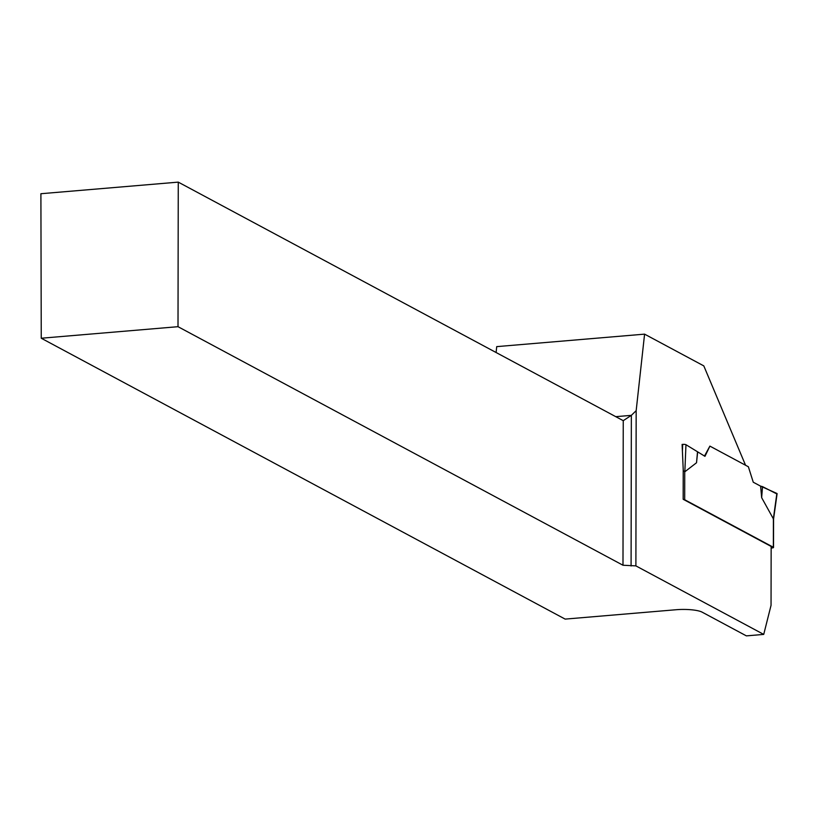 <?xml version="1.0" encoding="UTF-8"?>
<svg xmlns="http://www.w3.org/2000/svg" width="818" height="818" viewBox="0 0 818 818"><rect width="100%" height="100%" fill="white"/><g stroke="black" fill="none" stroke-linecap="round" stroke-linejoin="round"><path stroke-width="1.23" d="M683.49 499.45A2.495 0.532 0.1 0 1 684.686 499.726L773.358 547.262A2.495 0.532 0.1 0 1 773.531 547.467A2.495 0.532 0.1 0 1 771.967 547.958L771.149 548.029M773.45 518.97L761.66 497.671L760.617 486.158L753.255 482.211L748.378 466.761L709.891 446.117L704.973 456.332L685.965 444.706L684.84 471.761L696.527 462.753L697.611 452.385M683.224 470.626L684.84 471.761M709.891 446.117L705.075 454.961A6.227 2.27 85.2 0 1 704.216 455.923M41.248 338.233L178.007 326.689L178.263 182.128L40.9 193.723L41.248 338.233L565.146 619.103L676.169 609.727A19.939 4.274 -179.9 0 1 702.11 612.14L746.374 635.872L763.726 634.41L771.047 605.31L771.149 546.444L683.173 499.277L683.224 469.839L682.11 444.43L682.693 444.389A2.495 0.532 0.1 0 1 685.965 444.706M682.693 444.389L682.406 451.158M696.527 462.753L697.519 451.771M761.66 497.671L762.509 486.618L760.617 486.158L776.875 493.448L773.296 519.185M762.509 486.618L776.814 493.919A2.495 0.532 -179.9 0 0 777.1 493.683A2.495 0.532 -179.9 0 0 776.875 493.448M763.726 634.41L635.893 565.882L636.169 410.667L644.584 334.143L703.807 365.891L745.546 465.238M178.007 326.689L622.989 565.238L635.893 565.882M644.584 334.143L496.72 346.627L496.097 352.517M636.169 410.667L631.353 415.35L615.75 416.669M631.087 565.995L631.353 415.35L623.244 420.677L178.263 182.128M622.989 565.238L623.244 420.677M684.686 499.726L684.727 471.669M773.358 547.262L773.399 519.205M777.1 493.683L773.572 518.98L773.531 547.467"/></g></svg>
